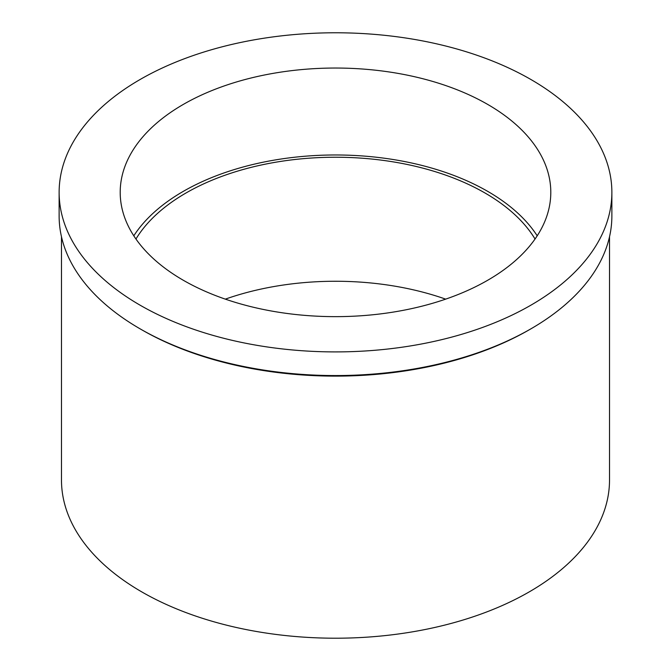 <?xml version="1.0" encoding="UTF-8"?>
<svg xmlns="http://www.w3.org/2000/svg" width="671" height="671" viewBox="0 0 671 671"><rect width="100%" height="100%" fill="white"/><g stroke="black" fill="none" stroke-linecap="round" stroke-linejoin="round"><path stroke-width="1.01" d="M183.258 104.45A215.299 124.303 0 0 0 120.201 192.342A215.299 124.303 0 0 0 253.11 307.184A215.299 124.303 0 0 0 487.742 280.235A215.299 124.303 0 0 0 550.799 192.342A215.299 124.303 0 0 0 417.89 77.501A215.299 124.303 0 0 0 183.258 104.45M133.789 235.815A215.299 124.303 180 0 1 183.258 191.386A215.299 124.303 180 0 1 537.211 235.815M535.047 239.01A211.39 122.047 0 0 0 186.026 192.98A211.39 122.047 0 0 0 135.953 239.01M225.33 299.14A211.39 122.047 180 0 1 445.67 299.14M61.48 236.754L61.48 480.008A274.02 158.205 0 0 0 230.639 626.169A274.02 158.205 0 0 0 529.26 591.872A274.02 158.205 0 0 0 609.52 480.008L609.52 236.754M529.268 329.78L530.929 328.824L529.26 329.78A274.02 158.205 180 0 1 529.26 329.78L529.268 329.78A274.02 158.205 180 0 1 141.732 329.78L140.071 328.824A276.368 159.564 0 0 0 530.92 328.824A276.368 159.564 0 0 0 530.929 328.824A276.368 159.564 0 0 0 611.868 215.995L611.868 192.342A276.368 159.564 180 0 1 530.92 305.171A276.368 159.564 180 0 1 229.734 339.761A276.368 159.564 180 0 1 59.132 192.342A276.368 159.564 180 0 1 140.08 79.513A276.368 159.564 180 0 1 441.266 44.923A276.368 159.564 180 0 1 611.868 192.342M59.132 192.342L59.132 215.995A276.368 159.564 0 0 0 140.071 328.824"/></g></svg>
